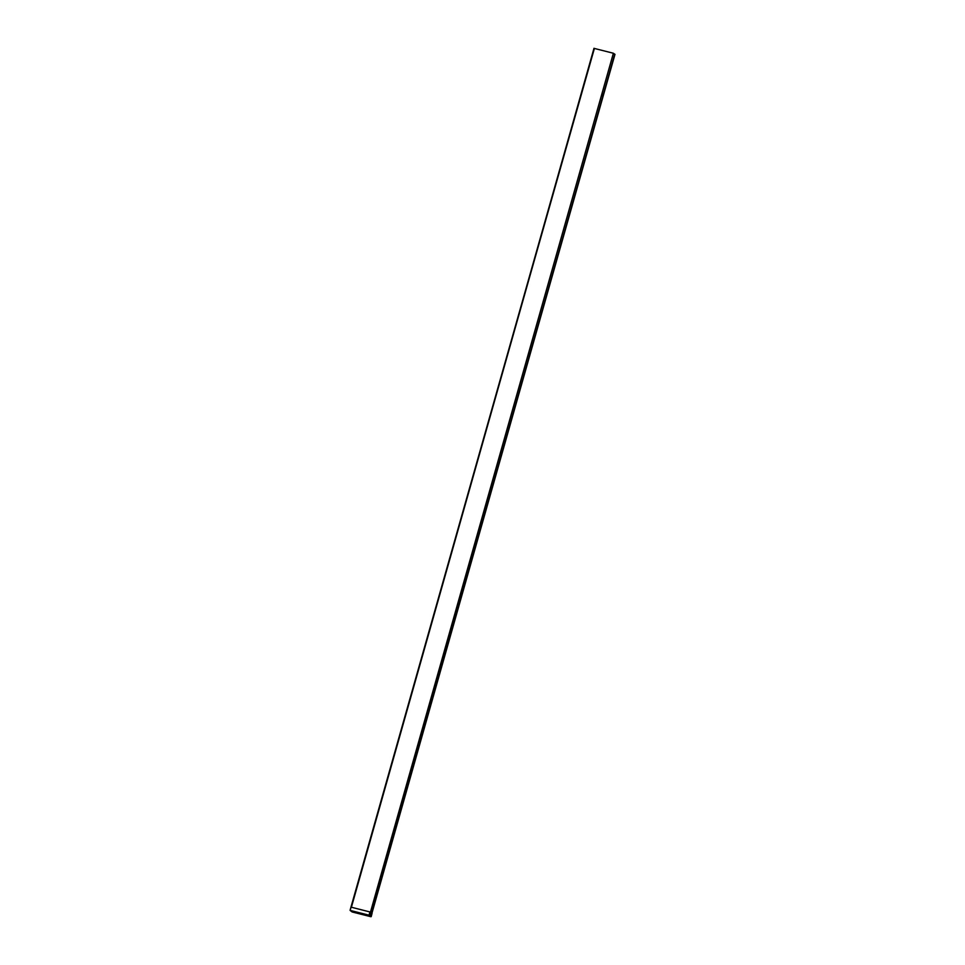<?xml version="1.0" encoding="UTF-8"?>
<svg xmlns="http://www.w3.org/2000/svg" width="965" height="965" viewBox="0 0 965 965"><rect width="100%" height="100%" fill="white"/><g stroke="black" fill="none" stroke-linecap="round" stroke-linejoin="round"><path stroke-width="1.45" d="M369.559 914.844L371.211 915.954L372.08 913.276L371.211 916.581L369.016 915.194L370.343 912.094L369.559 914.844M370.246 912.034L351.079 907.16L350.102 910.405L351.079 907.148L350.102 910.405L352.129 911.949L350.247 910.417L369.257 915.278M594.38 48.491L350.283 909.923M455.564 613.571L454.985 615.622L455.54 613.559M382.044 873.277L381.525 875.351M529.146 353.443L528.615 355.518M602.667 93.738L602.076 95.788L602.63 93.726M613.366 53.304L614.982 54.33L371.175 915.93L614.874 54.257M529.17 353.455L528.591 355.506M382.068 873.289L381.489 875.339M351.405 907.221L594.271 48.419L613.378 53.244L369.679 914.917L613.378 53.244M350.247 910.417L369.016 915.182L370.946 916.738L372.092 913.276M370.946 916.738L352.189 911.973L371.211 916.593M369.016 915.194L369.993 911.937M594.09 48.322L351.019 907.329M593.994 48.286L350.186 909.886M614.705 54.209L370.898 915.809M594.271 48.419L351.272 907.184L594.271 48.407M614.838 54.245L371.018 915.845"/></g></svg>
